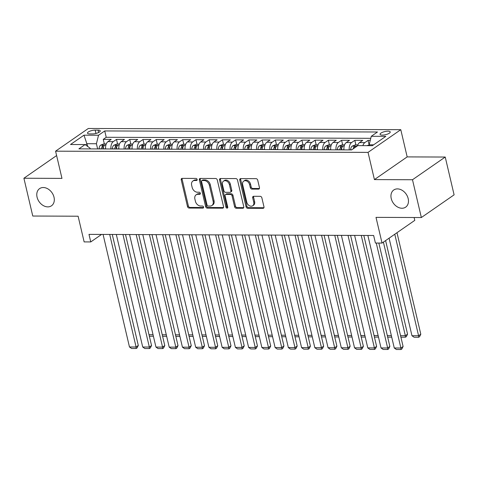 <?xml version="1.0" encoding="UTF-8"?>
<svg xmlns="http://www.w3.org/2000/svg" width="478" height="478" viewBox="0 0 478 478"><rect width="100%" height="100%" fill="white"/><g stroke="black" fill="none" stroke-linecap="round" stroke-linejoin="round"><path stroke-width="0.72" d="M197.145 179.471A1.123 0.842 -124.7 0 0 195.992 178.425L182.184 178.372A1.601 1.201 -124.7 0 0 181.616 178.539A1.601 1.201 -124.7 0 0 181.228 179.853L187.496 206.562A1.601 1.201 -124.7 0 0 189.145 208.055L202.953 208.109A1.123 0.842 -124.7 0 0 202.463 206.03L200.676 206.024A5.127 3.848 -124.7 0 1 195.406 201.256L194.881 199.033A5.127 3.848 -124.7 0 1 196.123 194.833A5.127 3.848 -124.7 0 1 197.928 194.301L199.714 194.307A1.123 0.842 -124.7 0 0 199.224 192.228L197.438 192.222A5.127 3.848 -124.7 0 1 192.168 187.454L191.648 185.231A5.127 3.848 -124.7 0 1 192.885 181.037A5.127 3.848 -124.7 0 1 194.689 180.499L196.476 180.505A1.123 0.842 -124.7 0 0 197.145 179.471M391.237 198.543A10.444 7.845 -124.7 0 0 405.655 207.153A10.444 7.845 -124.7 0 0 408.182 198.609A10.444 7.845 -124.7 0 0 393.758 189.993A10.444 7.845 -124.7 0 0 391.237 198.543M37.069 197.169A10.444 7.845 -124.7 0 0 51.493 205.785A10.444 7.845 -124.7 0 0 54.02 197.235A10.444 7.845 -124.7 0 0 39.596 188.619A10.444 7.845 -124.7 0 0 37.069 197.169M387.981 131.181A5.222 1.601 -13.2 0 0 382.591 132.263A5.222 1.601 -13.2 0 0 380.07 134.336A5.222 1.601 -13.2 0 0 382.316 135.107A5.222 1.601 -13.2 0 0 387.712 134.019A5.222 1.601 -13.2 0 0 390.233 131.952A5.222 1.601 -13.2 0 0 387.981 131.181M258.514 189.121A1.601 1.201 -124.7 0 0 259.082 188.953A1.601 1.201 -124.7 0 0 259.47 187.645L257.708 180.146A1.601 1.201 -124.7 0 0 256.065 178.658L240.727 178.599A1.601 1.201 -124.7 0 0 240.165 178.766A1.601 1.201 -124.7 0 0 239.777 180.081L246.039 206.789A1.601 1.201 -124.7 0 0 247.688 208.283L263.025 208.336A1.601 1.201 -124.7 0 0 263.587 208.169A1.601 1.201 -124.7 0 0 263.976 206.86L261.854 197.808A1.601 1.201 -124.7 0 0 260.205 196.321L253.639 196.291A1.601 1.201 -124.7 0 0 253.077 196.464A1.601 1.201 -124.7 0 0 252.689 197.773L253.74 202.26A4.284 3.221 -124.7 0 1 252.707 205.767A4.284 3.221 -124.7 0 1 246.791 202.236L242.669 184.651A4.284 3.221 -124.7 0 1 243.702 181.144A4.284 3.221 -124.7 0 1 249.618 184.675L250.305 187.609A1.601 1.201 -124.7 0 0 251.954 189.097L258.514 189.121L259.399 188.511A1.601 1.201 -124.7 0 0 259.429 188.505M56.613 155.565L23.9 178.24L32.767 216.032L78.111 216.211L84.14 241.91L90.76 241.934L88.986 234.375L373.641 235.481L375.415 243.039L382.036 243.063L414.785 220.37L414.109 217.508M412.49 179.74L445.233 157.047L407.172 156.898L374.423 179.597L412.49 179.74L421.351 217.538L376.007 217.365L382.036 243.063M374.423 179.597L368.042 152.38L55.579 151.173L88.328 128.474L400.785 129.687L368.042 152.38M23.9 178.24L61.967 178.384L55.579 151.173M217.293 179.991A1.601 1.201 -124.7 0 0 215.644 178.503L200.312 178.443A1.601 1.201 -124.7 0 0 199.744 178.611A1.601 1.201 -124.7 0 0 199.362 179.925L205.624 206.633A1.601 1.201 -124.7 0 0 207.273 208.121L222.605 208.181A1.601 1.201 -124.7 0 0 223.172 208.014A1.601 1.201 -124.7 0 0 223.561 206.705L217.293 179.991M220.519 178.521L235.857 178.581A1.601 1.201 -124.7 0 1 237.5 180.069L243.768 206.783A1.601 1.201 -124.7 0 1 243.38 208.091A1.601 1.201 -124.7 0 1 242.818 208.259L236.251 208.235A1.601 1.201 -124.7 0 1 234.602 206.747L232.063 195.914A1.601 1.201 -124.7 0 0 230.414 194.427L226.064 194.409A1.601 1.201 -124.7 0 0 225.496 194.576A1.601 1.201 -124.7 0 0 225.114 195.884L227.755 207.165A1.123 0.842 -124.7 0 1 225.939 207.159L219.569 180.003A1.601 1.201 -124.7 0 1 219.958 178.688A1.601 1.201 -124.7 0 1 220.519 178.521A1.601 1.201 -124.7 0 0 220.454 179.387L219.569 180.003M445.233 157.047L454.1 194.845L421.351 217.538M370.259 140.383L368.054 140.377L369.135 144.971M362.874 145.641A6.525 3.812 -89.8 0 1 364.828 142.611L359.528 142.593L362.76 140.353L354.819 140.323L355.895 144.924M349.263 149.901A6.525 3.812 -89.8 0 1 351.587 142.564L346.293 142.54L349.52 140.305L341.579 140.275L342.654 144.87M336.022 149.853A6.525 3.812 -89.8 0 1 338.346 142.51L333.052 142.492L336.279 140.251L328.338 140.221L329.414 144.822M322.781 149.799A6.525 3.812 -89.8 0 1 325.106 142.462L319.812 142.438L323.044 140.203L315.098 140.168L316.179 144.768M309.547 149.751A6.525 3.812 -89.8 0 1 311.865 142.408L306.571 142.39L309.804 140.15L301.857 140.12L302.938 144.714M296.306 149.698A6.525 3.812 -89.8 0 1 298.625 142.36L293.331 142.336L296.563 140.096L288.616 140.066L289.698 144.667M283.066 149.65A6.525 3.812 -89.8 0 1 285.39 142.307L280.09 142.289L283.323 140.048L275.376 140.018L276.457 144.613M269.825 149.596A6.525 3.812 -89.8 0 1 272.149 142.253L266.849 142.235L270.082 139.994L262.141 139.964L263.217 144.565M256.584 149.542A6.525 3.812 -89.8 0 1 258.909 142.205L253.615 142.181L256.841 139.946L248.901 139.917L249.976 144.511M243.344 149.494A6.525 3.812 -89.8 0 1 245.668 142.151L240.374 142.133L243.601 139.893L235.66 139.863L236.735 144.458M230.103 149.441A6.525 3.812 -89.8 0 1 232.428 142.103L227.134 142.08L230.36 139.839L222.419 139.809L223.495 144.41M216.863 149.393A6.525 3.812 -89.8 0 1 219.187 142.05L213.893 142.032L217.126 139.791L209.179 139.761L210.26 144.356M203.628 149.339A6.525 3.812 -89.8 0 1 205.946 141.996L200.652 141.978L203.885 139.737L195.938 139.707L197.02 144.308M190.387 149.285A6.525 3.812 -89.8 0 1 192.712 141.948L187.412 141.924L190.644 139.69L182.698 139.66L183.779 144.254M177.147 149.238A6.525 3.812 -89.8 0 1 179.471 141.894L174.171 141.876L177.404 139.636L169.457 139.606L170.538 144.207M163.906 149.184A6.525 3.812 -89.8 0 1 166.23 141.847L160.931 141.823L164.163 139.588L156.222 139.552L157.298 144.153M150.666 149.136A6.525 3.812 -89.8 0 1 152.99 141.793L147.696 141.775L150.923 139.534L142.982 139.504L144.057 144.099M137.425 149.082A6.525 3.812 -89.8 0 1 139.749 141.745L134.455 141.721L137.682 139.48L129.741 139.451L130.817 144.051M124.184 149.034A6.525 3.812 -89.8 0 1 126.509 141.691L121.215 141.673L124.441 139.433L116.501 139.403L113.268 141.637A6.525 3.812 90.2 0 0 110.95 148.981M117.576 143.998L116.501 139.403M89.673 133.912L92.589 133.918A5.055 1.554 -13.2 0 0 97.811 132.866A5.055 1.554 -13.2 0 0 100.255 130.864A5.055 1.554 -13.2 0 0 98.074 130.118L95.164 130.106A5.055 1.554 -13.2 0 0 89.936 131.157A5.055 1.554 -13.2 0 0 87.492 133.165A5.055 1.554 -13.2 0 0 89.673 133.912M373.635 144.816L369.159 144.798L371.281 136.296L377.477 132L104.736 130.942L98.54 135.238L96.419 143.741L97.637 148.927M371.281 136.296L385.848 136.35L372.392 145.676L357.831 145.617L351.635 149.913L78.894 148.855L85.09 144.565L70.523 144.505L83.979 135.184L98.54 135.238M370.779 138.321L106.224 137.294L103.26 139.349L111.207 139.379L107.974 141.619A6.525 3.812 90.2 0 0 105.65 148.963M126.509 141.691L129.741 139.451M139.749 141.745L142.982 139.504M152.99 141.793L156.222 139.552M166.23 141.847L169.457 139.606M179.471 141.894L182.698 139.66M192.712 141.948L195.938 139.707M205.946 141.996L209.179 139.761M219.187 142.05L222.419 139.809M232.428 142.103L235.66 139.863M245.668 142.151L248.901 139.917M258.909 142.205L262.141 139.964M272.149 142.253L275.376 140.018M285.39 142.307L288.616 140.066M298.625 142.36L301.857 140.12M311.865 142.408L315.098 140.168M325.106 142.462L328.338 140.221M338.346 142.51L341.579 140.275M351.587 142.564L354.819 140.323M364.828 142.611L368.054 140.377M369.159 144.798L369.363 145.665M96.419 143.741L87.151 143.705L85.49 144.852M87.815 146.537L83.979 135.184M90.223 148.903L90.049 148.156L85.09 144.565M407.172 156.898L400.785 129.687M90.76 241.934L101.593 234.423M104.341 143.95L103.26 139.349M106.224 137.294L104.736 130.942M121.215 141.673A6.525 3.812 90.2 0 0 118.891 149.011M134.455 141.721A6.525 3.812 90.2 0 0 132.131 149.064M147.696 141.775A6.525 3.812 90.2 0 0 145.372 149.112M160.931 141.823A6.525 3.812 90.2 0 0 158.612 149.166M174.171 141.876A6.525 3.812 90.2 0 0 171.853 149.214M187.412 141.924A6.525 3.812 90.2 0 0 185.088 149.267M200.652 141.978A6.525 3.812 90.2 0 0 198.328 149.321M213.893 142.032A6.525 3.812 90.2 0 0 211.569 149.369M227.134 142.08A6.525 3.812 90.2 0 0 224.809 149.423M240.374 142.133A6.525 3.812 90.2 0 0 238.05 149.471M253.615 142.181A6.525 3.812 90.2 0 0 251.291 149.524M266.849 142.235A6.525 3.812 90.2 0 0 264.531 149.578M280.09 142.289A6.525 3.812 90.2 0 0 277.772 149.626M293.331 142.336A6.525 3.812 90.2 0 0 291.006 149.68M306.571 142.39A6.525 3.812 90.2 0 0 304.247 149.728M319.812 142.438A6.525 3.812 90.2 0 0 317.488 149.781M333.052 142.492A6.525 3.812 90.2 0 0 330.728 149.829M346.293 142.54A6.525 3.812 90.2 0 0 343.969 149.883M359.528 142.593A6.525 3.812 90.2 0 0 357.514 145.838M197.163 179.889L195.574 179.883A5.127 3.848 -124.7 0 0 193.769 180.421L192.885 181.037M196.123 194.833L197.008 194.223A5.127 3.848 -124.7 0 1 198.812 193.686L200.401 193.692M182.154 178.372A1.601 1.201 -124.7 0 0 182.118 179.238L188.38 205.952A1.601 1.201 -124.7 0 0 190.029 207.44L203.64 207.494M200.288 178.443A1.601 1.201 -124.7 0 0 200.246 179.31L206.508 206.018A1.601 1.201 -124.7 0 0 208.157 207.512L223.495 207.571A1.601 1.201 -124.7 0 0 223.519 207.571M202.23 180.529A1.123 0.842 -124.7 0 0 201.561 181.562L207.064 205.008A1.123 0.842 -124.7 0 0 208.217 206.054L210.099 206.06A5.127 3.848 -124.7 0 0 211.903 205.522A5.127 3.848 -124.7 0 0 213.146 201.328L209.382 185.297A5.127 3.848 -124.7 0 0 204.112 180.535L202.23 180.529L203.114 179.913A1.123 0.842 -124.7 0 0 202.72 180.033L201.836 180.642M211.903 205.522L212.788 204.907A5.127 3.848 -124.7 0 0 214.03 200.712L213.146 201.328M203.114 179.913L204.996 179.919A5.127 3.848 -124.7 0 1 210.272 184.687L214.03 200.712M225.496 194.576L226.381 193.96A1.601 1.201 -124.7 0 1 226.948 193.793L231.304 193.811A1.601 1.201 -124.7 0 1 232.947 195.299L235.493 206.132A1.601 1.201 -124.7 0 0 237.136 207.619L243.702 207.649A1.601 1.201 -124.7 0 0 243.726 207.649M220.454 179.387L226.823 206.544A1.123 0.842 -124.7 0 0 227.779 207.566M229.428 184.675A4.284 3.221 -124.7 0 0 223.513 181.138A4.284 3.221 -124.7 0 0 222.473 184.645L223.925 190.841A1.601 1.201 -124.7 0 0 225.574 192.329L229.93 192.347A1.601 1.201 -124.7 0 0 230.492 192.18A1.601 1.201 -124.7 0 0 230.88 190.865L229.428 184.675L230.312 184.06A4.284 3.221 -124.7 0 0 224.397 180.523L223.513 181.138M230.492 192.18L231.376 191.564A1.601 1.201 -124.7 0 0 231.764 190.256L230.88 190.865M230.312 184.06L231.764 190.256M243.702 181.144L244.587 180.529A4.284 3.221 -124.7 0 1 250.502 184.066L251.189 186.994A1.601 1.201 -124.7 0 0 252.838 188.481L259.399 188.511M252.707 205.767L253.591 205.158A4.284 3.221 -124.7 0 0 254.631 201.65L253.74 202.26M253.615 196.297A1.601 1.201 -124.7 0 0 253.573 197.157L254.631 201.65M240.703 178.599A1.601 1.201 -124.7 0 0 240.661 179.465L246.929 206.179A1.601 1.201 -124.7 0 0 248.572 207.667L263.91 207.727A1.601 1.201 -124.7 0 0 263.934 207.727M106.265 143.956L103.696 143.944L100.607 145.169A4.326 2.527 90.2 0 0 99.071 148.795L99.066 148.933M103.17 148.951L103.176 148.813A4.326 2.527 -89.8 0 1 104.09 145.832C104.186 145.109 103.654 145.103 102.501 145.826A4.326 2.527 90.2 0 0 101.587 148.807L101.581 148.945M104.09 145.832L104.216 145.467M102.824 148.951A2.205 1.285 -89.8 0 1 103.009 148.001L102.501 145.826M149.005 334.714L153.05 334.725M153.402 336.231L149.357 336.213M109.695 234.459L136.087 346.998L138.303 345.463L112.264 234.465M103.075 234.429L129.466 346.974L136.087 346.998L136.218 348.498L131.587 348.48L129.466 346.974M138.303 345.463L137.108 347.882L136.218 348.498M119.506 144.003L116.937 143.998L113.848 145.216A4.326 2.527 90.2 0 0 112.312 148.849L112.306 148.987M116.411 149.005L116.417 148.861A4.326 2.527 -89.8 0 1 117.331 145.88C117.427 145.157 116.895 145.157 115.742 145.874A4.326 2.527 90.2 0 0 114.828 148.855L114.822 148.993M117.331 145.88L117.457 145.521M116.064 148.999A2.205 1.285 -89.8 0 1 116.25 148.049L115.742 145.874M162.245 334.761L166.29 334.779M166.643 336.279L162.598 336.267M132.747 144.057L130.177 144.045L127.082 145.27A4.326 2.527 90.2 0 0 125.553 148.897L125.547 149.034M129.646 149.052L129.657 148.915A4.326 2.527 -89.8 0 1 130.572 145.933C130.661 145.21 130.136 145.21 128.982 145.927A4.326 2.527 90.2 0 0 128.068 148.909L128.062 149.046M130.572 145.933L130.697 145.575M129.305 149.052A2.205 1.285 -89.8 0 1 129.49 148.102L128.982 145.927M175.486 334.815L179.531 334.827M179.883 336.333L175.838 336.315M145.987 144.111L143.418 144.099L140.323 145.324A4.326 2.527 90.2 0 0 138.793 148.951L138.781 149.088M142.886 149.106L142.892 148.963A4.326 2.527 -89.8 0 1 143.806 145.981C143.902 145.264 143.376 145.258 142.217 145.975A4.326 2.527 90.2 0 0 141.309 148.957L141.297 149.1M143.806 145.981L143.938 145.623M142.546 149.1A2.205 1.285 -89.8 0 1 142.731 148.15L142.217 145.975M188.726 334.863L192.771 334.881M193.124 336.381L189.079 336.369M159.222 144.159L156.659 144.153L153.563 145.372A4.326 2.527 90.2 0 0 152.028 148.999L152.022 149.142M156.127 149.154L156.133 149.017A4.326 2.527 -89.8 0 1 157.047 146.035C157.143 145.312 156.617 145.312 155.458 146.029A4.326 2.527 90.2 0 0 154.543 149.011L154.537 149.148M157.047 146.035L157.178 145.676M155.78 149.154A2.205 1.285 -89.8 0 1 155.971 148.204L155.458 146.029M201.967 334.917L206.012 334.929M206.365 336.434L202.319 336.416M122.93 234.507L149.327 347.046L151.544 345.516L125.505 234.519M116.315 234.483L142.707 347.022L149.327 347.046L149.459 348.552L144.828 348.534L142.707 347.022M151.544 345.516L150.343 347.936L149.459 348.552M136.17 234.561L162.568 347.1L164.779 345.564L138.745 234.567M129.55 234.537L155.948 347.076L162.568 347.1L162.699 348.599L158.069 348.582L155.948 347.076M164.779 345.564L163.584 347.99L162.699 348.599M149.411 234.608L175.808 347.153L178.019 345.618L151.986 234.62M142.791 234.584L169.188 347.124L175.808 347.153L175.94 348.653L171.303 348.635L169.188 347.124M178.019 345.618L176.824 348.038L175.94 348.653M162.651 234.662L189.049 347.201L191.26 345.672L165.227 234.674M156.031 234.638L182.429 347.177L189.049 347.201L189.18 348.701L184.544 348.683L182.429 347.177M191.26 345.672L190.065 348.092L189.18 348.701M172.462 144.213L169.899 144.201L166.804 145.426A4.326 2.527 90.2 0 0 165.269 149.052L165.263 149.19M169.367 149.208L169.373 149.07A4.326 2.527 -89.8 0 1 170.288 146.089C170.383 145.366 169.851 145.36 168.698 146.083A4.326 2.527 90.2 0 0 167.784 149.064L167.778 149.202M170.288 146.089L170.413 145.724M169.021 149.208A2.205 1.285 -89.8 0 1 169.212 148.258L168.698 146.083M215.208 334.964L219.253 334.982M219.605 336.482L215.56 336.47M175.892 234.716L202.29 347.255L204.5 345.719L178.467 234.722M169.272 234.686L195.669 347.225L202.29 347.255L202.421 348.755L197.784 348.737L195.669 347.225M204.5 345.719L203.305 348.139L202.421 348.755M185.703 144.26L183.14 144.254L180.045 145.473A4.326 2.527 90.2 0 0 178.509 149.1L178.503 149.244M182.608 149.256L182.614 149.118A4.326 2.527 -89.8 0 1 183.528 146.137C183.624 145.414 183.092 145.414 181.939 146.131A4.326 2.527 90.2 0 0 181.025 149.112L181.019 149.25M183.528 146.137L183.654 145.778M182.261 149.256A2.205 1.285 -89.8 0 1 182.447 148.305L181.939 146.131M228.448 335.018L232.493 335.036M232.846 336.536L228.801 336.518M189.133 234.764L215.53 347.303L217.741 345.773L191.708 234.776M182.512 234.74L208.91 347.279L215.53 347.303L215.662 348.809L211.025 348.791L208.91 347.279M217.741 345.773L216.546 348.193L215.662 348.809M198.944 144.314L196.38 144.302L193.285 145.527A4.326 2.527 90.2 0 0 191.75 149.154L191.744 149.291M195.849 149.309L195.855 149.172A4.326 2.527 -89.8 0 1 196.769 146.19C196.864 145.467 196.333 145.461 195.179 146.184A4.326 2.527 90.2 0 0 194.265 149.166L194.259 149.303M196.769 146.19L196.894 145.826M195.502 149.309A2.205 1.285 -89.8 0 1 195.687 148.359L195.179 146.184M241.683 335.072L245.734 335.084M246.086 336.59L242.035 336.572M202.373 234.818L228.765 347.357L230.982 345.821L204.948 234.823M195.753 234.788L222.151 347.333L228.765 347.357L228.896 348.856L224.266 348.838L222.151 347.333M230.982 345.821L229.787 348.247L228.896 348.856M212.184 144.368L209.615 144.356L206.526 145.575A4.326 2.527 90.2 0 0 204.99 149.208L204.984 149.345M209.089 149.363L209.095 149.22A4.326 2.527 -89.8 0 1 210.009 146.238C210.105 145.515 209.573 145.515 208.42 146.232A4.326 2.527 90.2 0 0 207.506 149.214L207.5 149.357M210.009 146.238L210.135 145.88M208.743 149.357A2.205 1.285 -89.8 0 1 208.928 148.407L208.42 146.232M254.923 335.12L258.968 335.138M259.321 336.637L255.276 336.626M215.614 234.865L242.005 347.41L244.222 345.875L218.183 234.877M208.994 234.841L235.385 347.381L242.005 347.41L242.137 348.91L237.506 348.892L235.385 347.381M244.222 345.875L243.021 348.295L242.137 348.91M225.425 144.416L222.856 144.404L219.761 145.629A4.326 2.527 90.2 0 0 218.231 149.256L218.225 149.399M222.33 149.411L222.336 149.273A4.326 2.527 -89.8 0 1 223.25 146.292C223.346 145.569 222.814 145.569 221.661 146.286A4.326 2.527 90.2 0 0 220.746 149.267L220.74 149.405M223.25 146.292L223.375 145.933M221.983 149.411A2.205 1.285 -89.8 0 1 222.168 148.461L221.661 146.286M268.164 335.174L272.209 335.186M272.562 336.691L268.517 336.673M228.848 234.919L255.246 347.458L257.457 345.923L231.424 234.931M222.228 234.895L248.626 347.434L255.246 347.458L255.377 348.958L250.747 348.94L248.626 347.434M257.457 345.923L256.262 348.348L255.377 348.958M238.665 144.47L236.096 144.458L233.001 145.682A4.326 2.527 90.2 0 0 231.471 149.309L231.46 149.447M235.564 149.465L235.576 149.321A4.326 2.527 -89.8 0 1 236.485 146.34C236.58 145.623 236.054 145.617 234.901 146.334A4.326 2.527 90.2 0 0 233.987 149.315L233.981 149.459M236.485 146.34L236.616 145.981M235.224 149.465A2.205 1.285 -89.8 0 1 235.409 148.515L234.901 146.334M281.405 335.221L285.45 335.239M285.802 336.739L281.757 336.727M242.089 234.967L268.487 347.512L270.697 345.976L244.664 234.979M235.469 234.943L261.866 347.482L268.487 347.512L268.618 349.012L263.987 348.994L261.866 347.482M270.697 345.976L269.502 348.396L268.618 349.012M251.906 144.517L249.337 144.511L246.242 145.73A4.326 2.527 90.2 0 0 244.712 149.357L244.7 149.5M248.805 149.512L248.811 149.375A4.326 2.527 -89.8 0 1 249.725 146.393C249.821 145.671 249.295 145.671 248.136 146.388A4.326 2.527 90.2 0 0 247.228 149.369L247.216 149.506M249.725 146.393L249.857 146.035M248.458 149.512A2.205 1.285 -89.8 0 1 248.65 148.562L248.136 146.388M294.645 335.275L298.69 335.293M299.043 336.793L294.998 336.775M255.33 235.021L281.727 347.56L283.938 346.03L257.905 235.033M248.709 234.997L275.107 347.536L281.727 347.56L281.859 349.065L277.222 349.048L275.107 347.536M283.938 346.03L282.743 348.45L281.859 349.065M265.141 144.571L262.577 144.559L259.482 145.784A4.326 2.527 90.2 0 0 257.947 149.411L257.941 149.548M262.046 149.566L262.052 149.429A4.326 2.527 -89.8 0 1 262.966 146.447C263.061 145.724 262.53 145.718 261.376 146.441A4.326 2.527 90.2 0 0 260.462 149.423L260.456 149.56M262.966 146.447L263.097 146.083M261.699 149.566A2.205 1.285 -89.8 0 1 261.89 148.616L261.376 146.441M307.886 335.323L311.931 335.341M312.283 336.847L308.238 336.829M268.57 235.074L294.968 347.614L297.179 346.078L271.146 235.08M261.95 235.045L288.348 347.59L294.968 347.614L295.099 349.113L290.463 349.095L288.348 347.59M297.179 346.078L295.984 348.498L295.099 349.113M278.381 144.619L275.818 144.613L272.723 145.832A4.326 2.527 90.2 0 0 271.187 149.465L271.181 149.602M275.286 149.62L275.292 149.477A4.326 2.527 -89.8 0 1 276.206 146.495C276.302 145.772 275.77 145.772 274.617 146.489A4.326 2.527 90.2 0 0 273.703 149.471L273.697 149.608M276.206 146.495L276.332 146.137M274.94 149.614A2.205 1.285 -89.8 0 1 275.131 148.664L274.617 146.489M321.126 335.377L325.171 335.395M325.524 336.894L321.479 336.882M281.811 235.122L308.208 347.661L310.419 346.132L284.386 235.134M275.191 235.098L301.588 347.637L308.208 347.661L308.34 349.167L303.703 349.149L301.588 347.637M310.419 346.132L309.224 348.552L308.34 349.167M291.622 144.673L289.059 144.661L285.964 145.886A4.326 2.527 90.2 0 0 284.428 149.512L284.422 149.65M288.527 149.668L288.533 149.53A4.326 2.527 -89.8 0 1 289.447 146.549C289.543 145.826 289.011 145.826 287.858 146.543A4.326 2.527 90.2 0 0 286.943 149.524L286.937 149.662M289.447 146.549L289.572 146.19M288.18 149.668A2.205 1.285 -89.8 0 1 288.365 148.718L287.858 146.543M334.367 335.431L338.412 335.442M338.765 336.948L334.72 336.93M295.051 235.176L321.449 347.715L323.66 346.18L297.627 235.182M288.431 235.152L314.829 347.691L321.449 347.715L321.58 349.215L316.944 349.197L314.829 347.691M323.66 346.18L322.465 348.605L321.58 349.215M304.862 144.726L302.299 144.714L299.204 145.939A4.326 2.527 90.2 0 0 297.669 149.566L297.663 149.704M301.767 149.722L301.773 149.578A4.326 2.527 -89.8 0 1 302.688 146.597C302.783 145.874 302.251 145.874 301.098 146.591A4.326 2.527 90.2 0 0 300.184 149.572L300.178 149.716M302.688 146.597L302.813 146.238M301.421 149.716A2.205 1.285 -89.8 0 1 301.606 148.766L301.098 146.591M347.602 335.478L351.647 335.496M351.999 336.996L347.954 336.984M308.292 235.224L334.684 347.769L336.9 346.233L310.867 235.236M301.672 235.2L328.063 347.739L334.684 347.769L334.815 349.269L330.184 349.251L328.063 347.739M336.9 346.233L335.705 348.653L334.815 349.269M318.103 144.774L315.534 144.768L312.445 145.987A4.326 2.527 90.2 0 0 310.909 149.614L310.903 149.757M315.008 149.769L315.014 149.632A4.326 2.527 -89.8 0 1 315.928 146.65C316.024 145.927 315.492 145.927 314.339 146.644A4.326 2.527 90.2 0 0 313.425 149.626L313.419 149.763M315.928 146.65L316.054 146.292M314.661 149.769A2.205 1.285 -89.8 0 1 314.847 148.819L314.339 146.644M360.842 335.532L364.887 335.544M365.24 337.05L361.195 337.032M321.533 235.278L347.924 347.817L350.141 346.287L324.102 235.29M314.912 235.254L341.304 347.793L347.924 347.817L348.056 349.316L343.425 349.299L341.304 347.793M350.141 346.287L348.94 348.707L348.056 349.316M331.344 144.828L328.774 144.816L325.679 146.041A4.326 2.527 90.2 0 0 324.15 149.668L324.144 149.805M328.249 149.823L328.255 149.686A4.326 2.527 -89.8 0 1 329.169 146.704C329.258 145.981 328.733 145.975 327.579 146.698A4.326 2.527 90.2 0 0 326.665 149.68L326.659 149.817M329.169 146.704L329.294 146.34M327.902 149.823A2.205 1.285 -89.8 0 1 328.087 148.873L327.579 146.698M374.083 335.58L378.128 335.598M378.48 337.098L374.435 337.086M334.767 235.331L361.165 347.87L363.376 346.335L337.343 235.337M328.147 235.301L354.545 347.841L361.165 347.87L361.296 349.37L356.666 349.352L354.545 347.841M363.376 346.335L362.181 348.755L361.296 349.37M344.584 144.876L342.015 144.87L338.92 146.089A4.326 2.527 90.2 0 0 337.39 149.716L337.378 149.859M341.483 149.871L341.495 149.733A4.326 2.527 -89.8 0 1 342.403 146.752C342.499 146.029 341.973 146.029 340.82 146.746A4.326 2.527 90.2 0 0 339.906 149.728L339.894 149.865M342.403 146.752L342.535 146.393M341.143 149.871A2.205 1.285 -89.8 0 1 341.328 148.921L340.82 146.746M387.323 335.634L391.368 335.652M391.721 337.151L387.676 337.133M348.008 235.379L374.405 347.918L376.616 346.389L350.583 235.391M341.388 235.355L367.785 347.894L374.405 347.918L374.537 349.424L369.906 349.406L367.785 347.894M376.616 346.389L375.421 348.809L374.537 349.424M357.819 144.93L355.256 144.918L352.161 146.143A4.326 2.527 90.2 0 0 350.625 149.769L350.619 149.907M383.398 242.119L405.344 335.705L407.561 334.17L385.609 240.589M355.321 147.355A4.326 2.527 -89.8 0 1 355.644 146.806C355.74 146.083 355.214 146.077 354.055 146.8A4.326 2.527 90.2 0 0 353.26 148.783M355.644 146.806L355.775 146.441M400.564 335.687L405.344 335.705L405.475 337.205L400.917 337.187M407.561 334.17L406.366 336.59L405.475 337.205M361.249 235.433L387.646 347.972L389.857 346.436L363.824 235.439M354.628 235.403L381.026 347.948L387.646 347.972L387.778 349.472L383.141 349.454L381.026 347.948M389.857 346.436L388.662 348.862L387.778 349.472M394.774 234.232L418.585 335.753L411.964 335.729L389.086 238.175M420.801 334.224L419.6 336.643L418.716 337.259L418.585 335.753L420.801 334.224L396.985 232.702M369.201 144.971L366.763 145.653M418.716 337.259L414.085 337.241L411.964 335.729M376.264 243.039L400.887 348.026L403.097 346.49L378.839 243.051M367.869 235.457L394.266 347.996L400.887 348.026L401.018 349.526L396.382 349.508L394.266 347.996M403.097 346.49L401.902 348.91L401.018 349.526M113.268 141.637L107.974 141.619M95.953 133.464L95.164 130.106M98.635 132.502L98.074 130.118M195.574 179.883L194.689 180.499M200.36 193.859L199.714 194.307M198.812 193.686L197.928 194.301M203.592 207.661L202.953 208.109M190.029 207.44L189.145 208.055M188.38 205.952L187.496 206.562M182.118 179.238L181.228 179.853M197.121 180.057L196.476 180.505M223.495 207.571L222.605 208.181M208.157 207.512L207.273 208.121M206.508 206.018L205.624 206.633M200.246 179.31L199.362 179.925M210.272 184.687L209.382 185.297M204.996 179.919L204.112 180.535M243.702 207.649L242.818 208.259M237.136 207.619L236.251 208.235M235.493 206.132L234.602 206.747M232.947 195.299L232.063 195.914M231.304 193.811L230.414 194.427M226.948 193.793L226.064 194.409M226.823 206.544L225.939 207.159M252.838 188.481L251.954 189.097M251.189 186.994L250.305 187.609M250.502 184.066L249.618 184.675M253.573 197.157L252.689 197.773M263.91 207.727L263.025 208.336M248.572 207.667L247.688 208.283M246.929 206.179L246.039 206.789M240.661 179.465L239.777 180.081M105.877 145.157L100.685 145.139M101.587 148.807L99.071 148.795M105.638 148.819L103.176 148.813M119.118 145.21L113.919 145.187M114.828 148.855L112.312 148.849M118.879 148.873L116.417 148.861M132.358 145.258L127.16 145.24M128.068 148.909L125.553 148.897M132.113 148.921L129.657 148.915M145.599 145.312L140.401 145.288M141.309 148.957L138.793 148.951M145.354 148.975L142.892 148.963M158.839 145.36L153.641 145.342M154.543 149.011L152.028 148.999M158.594 149.028L156.133 149.017M172.08 145.414L166.882 145.39M167.784 149.064L165.269 149.052M171.835 149.076L169.373 149.07M185.315 145.461L180.122 145.443M181.025 149.112L178.509 149.1M185.076 149.13L182.614 149.118M198.555 145.515L193.363 145.497M194.265 149.166L191.75 149.154M198.316 149.178L195.855 149.172M211.796 145.569L206.604 145.545M207.506 149.214L204.99 149.208M211.557 149.232L209.095 149.22M225.036 145.617L219.838 145.599M220.746 149.267L218.231 149.256M224.791 149.285L222.336 149.273M238.277 145.671L233.079 145.647M233.987 149.315L231.471 149.309M238.032 149.333L235.576 149.321M251.518 145.718L246.319 145.7M247.228 149.369L244.712 149.357M251.273 149.387L248.811 149.375M264.758 145.772L259.56 145.754M260.462 149.423L257.947 149.411M264.513 149.435L262.052 149.429M277.999 145.826L272.801 145.802M273.703 149.471L271.187 149.465M277.754 149.489L275.292 149.477M291.233 145.874L286.041 145.856M286.943 149.524L284.428 149.512M290.994 149.536L288.533 149.53M304.474 145.927L299.282 145.904M300.184 149.572L297.669 149.566M304.235 149.59L301.773 149.578M317.715 145.975L312.516 145.957M313.425 149.626L310.909 149.614M317.476 149.644L315.014 149.632M330.955 146.029L325.757 146.005M326.665 149.68L324.15 149.668M330.71 149.692L328.255 149.686M344.196 146.077L338.998 146.059M339.906 149.728L337.39 149.716M343.951 149.745L341.495 149.733M357.09 146.131L352.238 146.113M351.832 149.775L350.625 149.769M354.347 148.031L354.055 146.8"/></g></svg>
